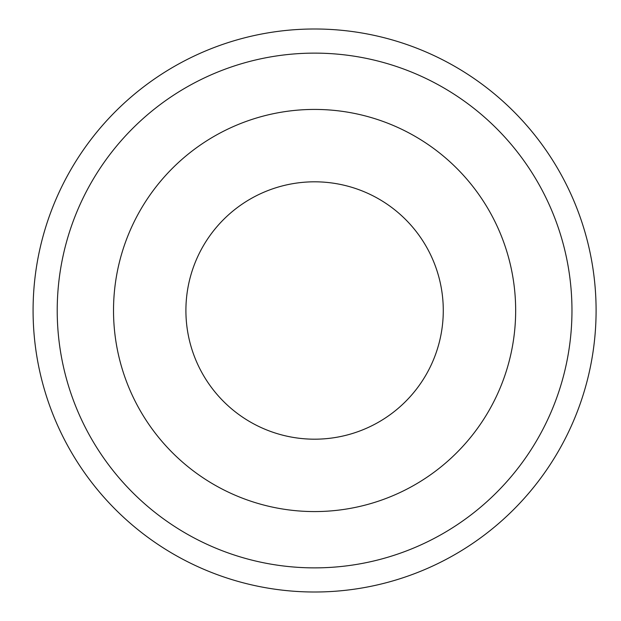 <?xml version="1.0" encoding="UTF-8"?>
<svg xmlns="http://www.w3.org/2000/svg" width="621" height="621" viewBox="0 0 621 621"><rect width="100%" height="100%" fill="white"/><g stroke="black" fill="none" stroke-linecap="round" stroke-linejoin="round"><path stroke-width="0.93" d="M282.415 435.104A128.687 128.687 0 0 0 346.759 435.104M33.084 310.5A281.499 281.499 0 0 1 455.34 66.711A281.499 281.499 0 0 1 455.34 554.289A281.499 281.499 0 0 1 33.084 310.5M57.217 310.5A257.373 257.373 0 0 1 443.278 87.608A257.373 257.373 0 0 1 443.278 533.392A257.373 257.373 0 0 1 57.217 310.5M113.519 310.5A201.072 201.072 0 0 1 415.123 136.364A201.072 201.072 0 0 1 415.123 484.636A201.072 201.072 0 0 1 113.519 310.5M185.904 310.5A128.687 128.687 0 0 1 378.934 199.054A128.687 128.687 0 0 1 378.934 421.946A128.687 128.687 0 0 1 185.904 310.5"/></g></svg>
